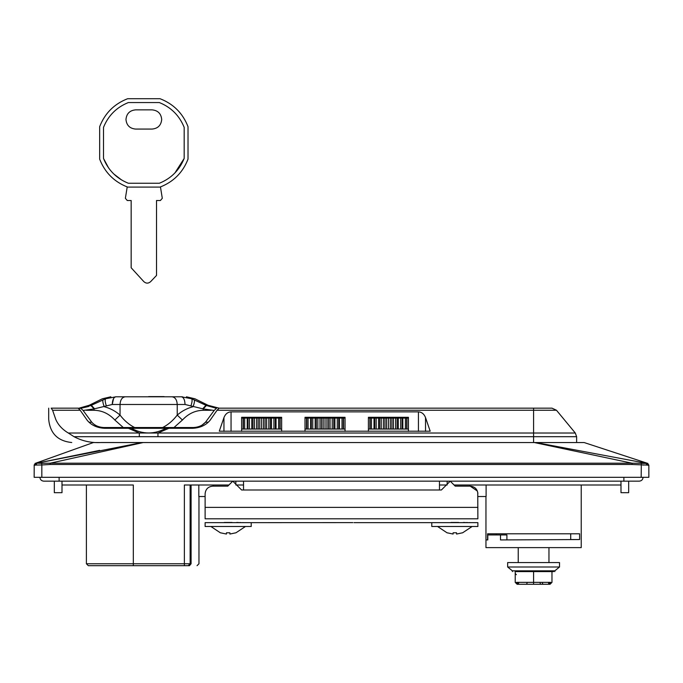<?xml version="1.0" encoding="UTF-8"?>
<svg xmlns="http://www.w3.org/2000/svg" width="683" height="683" viewBox="0 0 683 683"><rect width="100%" height="100%" fill="white"/><g stroke="black" fill="none" stroke-linecap="round" stroke-linejoin="round"><path stroke-width="1.02" d="M431.784 526.491L477.887 526.491L477.887 522.649L431.784 522.649L431.784 526.491M447.152 532.8L453.111 534.046L453.111 532.8L456.568 532.8L456.568 534.046L462.519 532.8L456.568 534.046M251.216 522.649L205.113 522.649L205.113 526.491L251.216 526.491L251.216 522.649L352.821 522.615M220.481 532.8L226.432 534.046L226.432 532.8L229.889 532.8L229.889 534.046L235.848 532.8L229.889 534.046M281.652 418.081L241.62 418.081M281.652 429.044L241.62 429.044M243.114 429.044L243.114 418.081M243.37 429.044L243.37 418.081M244.668 429.044L244.668 418.081M247.229 429.044L247.229 418.081M247.946 429.044L247.946 418.081M249.38 429.044L249.38 418.081M251.779 429.044L251.779 418.081M252.932 429.044L252.932 418.081M254.46 429.044L254.46 418.081M256.629 429.044L256.629 418.081M258.183 429.044L258.183 418.081M259.762 429.044L259.762 418.081M261.632 429.044L261.632 418.081M263.536 429.044L263.536 418.081M265.115 429.044L265.115 418.081M266.635 429.044L266.635 418.081M268.837 429.044L268.837 418.081M270.366 429.044L270.366 418.081M271.493 429.044L271.493 418.081M273.917 429.044L273.917 418.081M275.351 429.044L275.351 418.081M276.043 429.044L276.043 418.081M278.621 429.044L278.621 418.081M279.919 429.044L279.919 418.081M280.158 429.044L280.158 418.081M345.043 418.081L305.011 418.081M345.043 429.044L305.011 429.044M306.505 429.044L306.505 418.081M306.761 429.044L306.761 418.081M308.059 429.044L308.059 418.081M310.62 429.044L310.62 418.081M311.337 429.044L311.337 418.081M312.771 429.044L312.771 418.081M315.17 429.044L315.17 418.081M316.323 429.044L316.323 418.081M317.851 429.044L317.851 418.081M320.02 429.044L320.02 418.081M321.573 429.044L321.573 418.081M323.153 429.044L323.153 418.081M325.023 429.044L325.023 418.081M326.926 429.044L326.926 418.081M328.506 429.044L328.506 418.081M330.026 429.044L330.026 418.081M332.228 429.044L332.228 418.081M333.756 429.044L333.756 418.081M334.883 429.044L334.883 418.081M337.308 429.044L337.308 418.081M338.742 429.044L338.742 418.081M339.434 429.044L339.434 418.081M342.012 429.044L342.012 418.081M343.31 429.044L343.31 418.081M343.549 429.044L343.549 418.081M408.434 418.081L368.402 418.081M408.434 429.044L368.402 429.044M369.896 429.044L369.896 418.081M370.152 429.044L370.152 418.081M371.45 429.044L371.45 418.081M374.011 429.044L374.011 418.081M374.728 429.044L374.728 418.081M376.162 429.044L376.162 418.081M378.561 429.044L378.561 418.081M379.714 429.044L379.714 418.081M381.242 429.044L381.242 418.081M383.411 429.044L383.411 418.081M384.964 429.044L384.964 418.081M386.544 429.044L386.544 418.081M388.414 429.044L388.414 418.081M390.317 429.044L390.317 418.081M391.897 429.044L391.897 418.081M393.417 429.044L393.417 418.081M395.619 429.044L395.619 418.081M397.147 429.044L397.147 418.081M398.274 429.044L398.274 418.081M400.699 429.044L400.699 418.081M402.133 429.044L402.133 418.081M402.825 429.044L402.825 418.081M405.403 429.044L405.403 418.081M406.701 429.044L406.701 418.081M406.94 429.044L406.94 418.081M90.89 405.506L94.058 408.912L83.113 410.466L80.799 408.323L90.89 405.506L105.575 398.778L115.871 396.797L182.446 396.797M115.598 396.797L181.678 396.797M164.116 396.601L148.638 396.601M113.574 398.531L112.234 404.481C112.456 399.811 113.668 397.25 115.871 396.797C109.212 396.797 109.212 396.797 115.871 396.797L181.405 396.797L191.701 398.778L206.386 405.506L203.218 408.912L185.042 404.481L112.234 404.481L94.058 408.912L94.058 410.295L86.237 410.295M206.386 405.506L216.477 408.323L214.163 410.466L203.218 408.912L203.218 410.295C195.278 410.423 188.346 413.667 182.429 420.019L173.986 427.532L162.631 427.532C168.095 424.792 172.953 420.651 177.23 415.102L182.429 420.019M205.95 405.284C208.802 405.284 208.802 405.284 205.95 405.284L202.714 408.776M194.237 399.803C194.757 400.895 194.365 403.192 193.058 406.692C187.082 408.289 181.806 411.089 177.23 415.102L177.23 404.481C176.923 399.811 175.189 397.25 172.031 396.797M191.701 398.778C195.987 398.778 195.987 398.778 191.701 398.778C192.384 399.948 192.145 402.244 190.984 405.668M181.405 396.797C183.607 397.25 184.82 399.811 185.042 404.481M105.575 398.778C101.289 398.778 101.289 398.778 105.575 398.778C104.892 399.948 105.131 402.244 106.292 405.668M103.039 399.803C102.518 400.895 102.911 403.192 104.217 406.692C110.194 408.289 115.47 411.089 120.046 415.102C124.323 420.651 129.181 424.792 134.645 427.532L123.29 427.532L114.846 420.019L120.046 415.102L120.046 404.481C120.353 399.811 122.086 397.25 125.245 396.797M91.326 405.284C88.474 405.284 88.474 405.284 91.326 405.284L94.561 408.776M88.713 406.453L80.807 408.323C77.768 408.323 77.768 408.323 80.799 408.323M184.188 399.546L184.53 400.554M114.846 420.019C108.93 413.667 101.998 410.423 94.058 410.295M216.477 408.323C219.508 408.323 219.508 408.323 216.477 408.323M134.645 427.532L162.631 427.532M88.969 422.222L91.778 422.222L83.113 410.466L91.778 422.222C94.655 425.466 98.625 427.234 103.705 427.532L123.29 427.532M214.163 410.466L205.498 422.222C202.62 425.466 198.651 427.234 193.571 427.532L173.986 427.532M119.824 428.301L119.824 427.532L103.705 427.532M208.306 422.222L205.498 422.222L202.134 425.031M201.246 425.535L200.281 426.013M197.814 426.909L197.233 427.063M93.844 424.152L93.255 423.682M174.933 172.919L184.179 158.422L174.933 172.919M114.505 174.652L120.174 179.074M108.588 167.916L103.5 158.422C108.264 170.204 116.537 178.476 128.319 183.24L159.352 183.24C171.134 178.476 179.407 170.195 184.179 158.422L184.179 127.388C179.407 115.606 171.134 107.333 159.352 102.561C171.134 107.333 179.407 115.606 184.179 127.388L183.778 126.381M113.848 174.028L121.548 179.936M128.319 102.561C116.537 107.333 108.264 115.606 103.5 127.388C108.264 115.606 116.537 107.333 128.319 102.561L159.352 102.561M135.576 109.861C129.744 110.433 126.543 113.634 125.971 119.465C126.543 125.305 129.744 128.506 135.576 129.07L152.096 129.07C157.927 128.506 161.128 125.305 161.7 119.465C161.128 113.634 157.927 110.433 152.096 109.861L135.576 109.861M103.5 158.422L103.5 127.388M188.021 126.688C182.796 113.267 173.473 103.944 160.053 98.719L127.619 98.719C114.198 103.944 104.875 113.267 99.658 126.688L99.658 159.122C104.875 172.543 114.198 181.857 127.619 187.082L160.053 187.082C173.473 181.857 182.796 172.543 188.021 159.122L188.021 126.688C182.796 113.267 173.473 103.944 160.053 98.719M125.373 198.301L127.269 200.529L125.373 198.301L127.217 186.937M143.84 281.635C146.068 283.599 148.313 283.616 150.584 281.695C148.313 283.616 146.068 283.599 143.84 281.635L131.162 267.762L131.162 200.529L127.269 200.529M160.403 200.529L162.298 198.301L160.403 200.529L156.518 200.529L156.518 275.445L150.584 281.695M160.454 186.937L162.298 198.301M74.029 436.693L68.326 433.022L139.315 433.022L128.413 428.301L131.307 428.301C142.858 434.525 154.418 434.525 165.969 428.301L168.863 428.301L157.961 433.022L157.961 436.693L74.029 436.693C82.489 441.175 91.582 443.113 101.297 442.516L148.638 442.541M512.37 571.603L512.37 570.834L554.818 570.834L559.522 566.992L559.522 562.57L507.657 562.57L507.657 566.992L559.522 566.992M517.577 584.281L518.687 583.128L517.577 584.281L517.577 583.128L517.133 584.281L515.213 582.36L515.213 571.603C511.43 571.603 511.43 571.603 515.213 571.603L553.606 571.603M105.609 442.541L101.297 442.516M87.424 441.551L86.989 441.474M576.623 442.541L576.623 436.693L533.594 436.693L533.594 433.022L139.315 433.022L139.315 436.693M576.623 436.693L575.299 433.022L533.594 433.022L533.594 410.244L217.074 410.244L210.04 420.335C205.924 425.27 200.085 427.925 192.521 428.301L104.755 428.301C97.191 427.925 91.351 425.27 87.236 420.335L80.201 410.244L52.591 410.244L55.784 419.464C58.183 424.937 62.366 429.462 68.326 433.022M425.526 417.595L430.196 431.204L219.277 431.204L223.947 417.595C225.373 413.975 227.738 412.062 231.05 411.866L418.431 411.866C421.735 412.062 424.109 413.975 425.526 417.595L425.526 431.374M52.591 410.244L51.199 408.161C47.87 408.161 47.87 408.161 51.199 408.161L78.169 408.161L80.201 410.244M408.434 431.204L368.402 431.204M345.043 431.204L305.011 431.204M281.652 431.204L241.62 431.204M217.074 410.244L219.106 408.161L552.018 408.161L556.466 410.244L533.594 410.244L533.594 408.161L422.273 408.161M281.652 431.374L281.652 417.313L241.62 417.313L241.62 431.374M345.043 431.374L345.043 417.313L305.011 417.313L305.011 431.374M408.434 431.374L408.434 417.313L368.402 417.313L368.402 431.374M266.968 408.161L219.106 408.161C222.265 408.161 222.265 408.161 219.106 408.161L208.093 405.284L194.92 398.778L186.416 396.797M78.169 408.161C75.01 408.161 75.01 408.161 78.169 408.161M75.796 408.161L51.199 408.161M274.506 417.313L241.62 417.313M337.897 417.313L305.011 417.313M401.288 417.313L368.402 417.313M393.75 408.161L358.882 408.161M330.359 408.161L295.491 408.161M281.652 417.313L281.225 417.313M345.043 417.313L344.616 417.313M408.434 417.313L408.007 417.313M542.37 583.128L543.028 584.281L540.62 584.281L550.054 584.281L549.61 583.128L549.61 584.281L548.5 583.128L549.61 584.281M540.133 583.128L540.62 584.281L526.567 584.281L527.054 583.128M542.353 584.272L550.054 584.281L551.975 582.36L550.054 584.281L551.975 582.36L551.975 571.603M517.133 583.128L517.133 584.281L515.213 582.36L517.133 584.281L525.816 584.272M516.365 574.676L515.213 573.524M533.594 584.281L533.594 571.603M518.226 562.57L518.226 547.621M548.961 562.57L548.961 547.621M458.677 522.461C474.787 522.657 474.787 522.657 458.677 522.461L450.993 522.461C434.883 522.657 434.883 522.657 450.993 522.461M470.117 522.615L469.349 522.597M467.522 522.555L466.412 522.529M465.157 522.512L463.322 522.486M224.323 522.461C208.213 522.657 208.213 522.657 224.323 522.461L232.007 522.461C248.117 522.657 248.117 522.657 232.007 522.461M243.447 522.615L242.678 522.597M240.851 522.555L239.742 522.529M238.487 522.512L236.651 522.486M477.357 491.034L470.203 486.151L455.22 486.151L450.225 481.156L441.389 489.993L241.611 489.993L232.775 481.156L227.781 486.151L212.797 486.151C208.127 486.603 205.566 489.165 205.113 493.835L205.113 518.807C205.113 523.921 205.113 523.921 205.113 518.807L477.887 518.807C477.887 523.921 477.887 523.921 477.887 518.807L477.741 492.332M212.797 486.151C208.127 486.603 205.566 489.165 205.113 493.835M477.887 493.835C477.434 489.165 474.873 486.603 470.203 486.151M243.532 484.998L243.532 489.993L439.468 489.993L439.468 481.156L243.532 481.156L243.532 484.998L235.848 484.998M579.389 539.553L500.502 539.937L500.502 534.943L487.799 534.943L487.799 539.937L485.955 539.937L485.955 547.621L581.233 547.621L581.233 539.937M485.955 539.937L487.799 539.937M469.716 484.998L469.716 486.151M213.284 486.151L213.284 484.998M477.887 496.524L486.108 496.524L486.108 484.998M487.799 539.553L487.577 539.553C485.417 539.553 485.417 539.553 487.577 539.553L487.577 533.79L579.611 533.79L579.611 539.553C581.771 539.553 581.771 539.553 579.611 539.553L570.706 539.553L570.706 533.79M500.502 534.943L506.906 534.943L506.906 539.937M496.481 534.943L496.481 533.79M632.074 464.491L50.158 464.491L50.158 463.211L632.074 463.211L534.302 442.541L584.127 442.541L535.813 442.541L645.973 463.202L647.091 465.089L632.074 464.491L632.074 463.211L641.328 463.322L641.166 477.315L34.15 477.315L34.21 464.85M534.302 442.541L143.14 442.541L50.158 463.211L41.672 463.296L41.834 464.961L35.875 465.063L36.984 463.185L41.672 463.296M35.875 465.063L34.15 465.319L35.678 463.433L141.97 442.541L93.358 442.541L143.14 442.541M447.152 484.998L439.468 484.998M38.641 465.003L39.221 465.012M642.968 465.055L643.668 465.046M641.328 463.322L647.305 463.45L648.85 465.336L647.091 465.089M50.158 464.491L41.834 464.961L41.834 477.315M99.658 450.362L36.984 463.185M648.85 465.336L648.85 477.315L641.166 477.315M639.245 481.156C641.576 480.926 642.857 479.645 643.087 477.315C642.857 479.645 641.576 480.926 639.245 481.156L43.755 481.156L54.316 481.156L54.316 492.682L61.999 492.682L61.999 484.998L133.313 484.998L133.322 565.678L88.32 565.678L86.4 563.757L190.13 563.757L189.473 565.2L190.13 563.757L190.13 484.998L190.13 563.757L191.086 563.757C201.553 563.757 201.553 563.757 191.086 563.757L189.481 565.678L188.209 565.678L190.13 563.757L188.209 565.678L133.322 565.678L184.367 565.678L184.367 484.998L228.933 484.998M189.046 565.481L188.534 565.644L189.046 565.481M189.481 565.678C199.53 565.678 199.53 565.678 189.481 565.678L188.209 565.678M190.13 484.998L190.13 563.757M243.532 481.156L439.468 481.156M43.755 481.156C41.424 480.926 40.143 479.645 39.913 477.315M54.316 481.156L54.316 492.682L54.316 481.156L45.676 481.156L637.324 481.156L628.684 481.156L628.676 492.682L628.684 481.156M198.813 484.998L198.813 496.524L205.113 496.524M454.067 484.998L620.992 484.998L620.992 492.682L628.676 492.682M86.4 563.757L86.4 484.998L61.999 484.998L61.999 481.156M211.038 410.295L203.218 410.295M157.961 436.693L533.594 436.693L533.594 442.541M55.784 419.464C46.359 419.464 46.359 419.464 55.784 419.464M223.947 431.374L223.947 417.595M231.05 411.866L231.05 431.374M418.431 431.374L418.431 411.866M550.054 584.281L550.054 583.128M516.365 582.36L550.822 582.36M205.113 507.384L477.887 507.384M447.152 481.156L447.152 484.23M235.848 484.23L235.848 481.156M191.086 484.998L191.086 563.757M623.878 477.315L623.878 481.156M59.122 477.315L59.122 481.156M620.984 484.998L620.984 481.156M472.124 526.491L462.519 532.868M437.547 526.491L447.152 532.868M245.453 526.491L235.848 532.868M210.876 526.491L220.481 532.868M177.452 428.301L177.452 427.532M110.859 396.797L102.356 398.778L89.183 405.284L78.519 408.323M512.37 570.834L507.657 566.992M554.818 570.834L554.818 571.603M48.698 408.161L48.698 419.464C50.115 433.406 57.799 441.09 71.749 442.516M575.299 433.022L556.466 410.244M543.028 584.281L541.841 584.272M526.567 584.281L524.202 584.281M438.512 522.649L353.99 522.649M485.955 496.524L485.955 539.553M581.233 484.998L581.233 539.553M35.422 463.305L34.15 465.114M648.85 465.149L647.527 463.322M198.966 496.524L198.966 563.757L197.046 565.678M584.127 442.541L647.902 463.45M93.358 442.541L35.046 463.433"/></g></svg>
